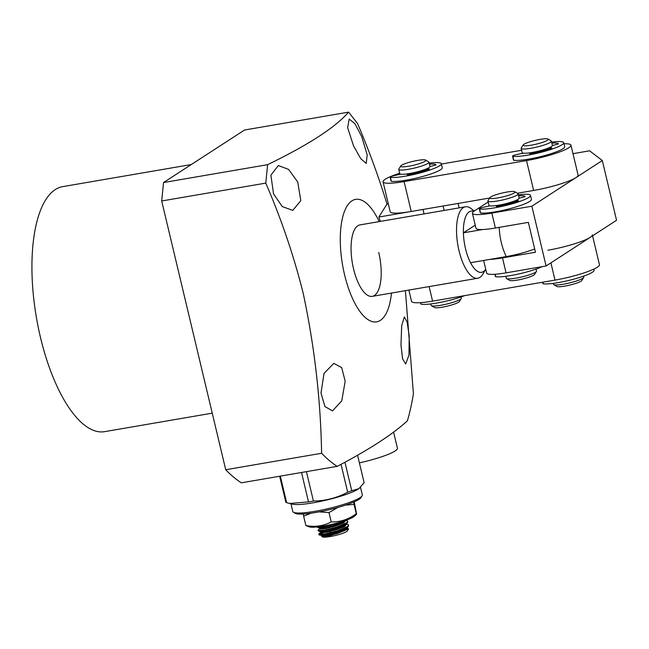 <?xml version="1.0" encoding="UTF-8"?>
<svg xmlns="http://www.w3.org/2000/svg" width="649" height="649" viewBox="0 0 649 649"><rect width="100%" height="100%" fill="white"/><g stroke="black" fill="none" stroke-linecap="round" stroke-linejoin="round"><path stroke-width="0.97" d="M429.192 163.159A27.185 4.097 166.6 0 1 441.304 163.726A27.185 4.097 166.6 0 1 420.511 172.829A27.185 4.097 166.6 0 1 390.422 177.331A3.886 0.584 166.6 0 1 390.138 177.185A3.886 0.584 166.6 0 1 390.471 176.836A3.886 0.584 166.6 0 1 394.276 175.603L400.798 174.183M390.138 177.185L391.087 181.168A3.886 0.584 -13.4 0 0 391.371 181.314A27.185 4.097 -13.4 0 0 421.461 176.812A27.185 4.097 -13.4 0 0 442.253 167.71L441.304 163.726M429.979 166.558L435.998 164.943A21.75 3.277 -13.4 0 0 429.435 164.197M408.927 173.616L407.183 174.751L408.505 174.719A21.75 3.277 -13.4 0 0 428.729 169.348L429.378 168.959L428.632 168.902L425.533 169.251M424.089 169.787L424.341 170.833M409.738 173.478L409.973 174.443M506.066 272.848L502.504 257.904L535.466 252.25L528.351 222.364L495.39 228.026L491.828 213.083L531.856 206.212L602.313 160.522L616.55 220.279L546.093 265.976L506.066 272.848A31.071 4.681 166.6 0 1 486.636 273.042L483.643 260.46M531.856 206.212L546.093 265.976M602.313 160.522L589.584 150.811L572.994 153.667M488.137 202.009L474.378 210.933A31.071 4.681 166.6 0 0 472.399 213.286A31.071 4.681 166.6 0 0 491.828 213.083M502.504 257.904A31.071 4.681 166.6 0 1 489.825 259.397M472.399 213.286L475.96 228.221A31.071 4.681 -13.4 0 0 495.39 228.026M408.854 290.071L411.531 301.339A33.659 5.07 -13.4 0 0 432.583 301.128L555 280.1A33.659 5.07 -13.4 0 0 599.449 264.711L592.569 235.83M592.326 234.833A33.659 5.07 166.6 0 1 547.886 250.222M494.895 274.259L495.455 276.579A3.886 0.584 -13.4 0 0 495.739 276.725A27.185 4.097 -13.4 0 0 517.594 274.211A27.185 4.097 -13.4 0 0 542.166 266.65M420.536 302.653L420.852 303.992A3.886 0.584 -13.4 0 0 421.047 304.113A27.185 4.097 -13.4 0 0 464.741 295.603M551.618 142.131A27.185 4.097 166.6 0 1 563.73 142.707A27.185 4.097 166.6 0 1 542.929 151.801A27.185 4.097 166.6 0 1 512.848 156.304A3.886 0.584 166.6 0 1 512.564 156.158A3.886 0.584 166.6 0 1 512.897 155.809A3.886 0.584 166.6 0 1 516.693 154.576L523.224 153.156M512.564 156.158L513.513 160.141A3.886 0.584 -13.4 0 0 513.797 160.287A27.185 4.097 -13.4 0 0 543.878 155.784A27.185 4.097 -13.4 0 0 564.679 146.69L563.73 142.707M552.396 145.53L558.424 143.924A21.75 3.277 -13.4 0 0 551.861 143.169M531.353 152.596L529.608 153.724L530.931 153.691A21.75 3.277 -13.4 0 0 551.155 148.321L551.804 147.931L551.058 147.875L547.951 148.223M546.515 148.759L546.766 149.805M532.164 152.458L532.391 153.415M553.321 283.37L553.548 284.327A15.535 2.345 -13.4 0 0 553.808 284.635A15.535 2.345 -13.4 0 0 559.795 284.741A15.535 2.345 -13.4 0 0 583.678 277.521A15.535 2.345 -13.4 0 0 583.776 277.131L583.548 276.166M548.056 139.024L551.123 140.865A15.535 2.345 166.6 0 1 551.382 141.174A15.535 2.345 166.6 0 1 543.391 145.238A15.535 2.345 166.6 0 1 527.41 148.783A15.535 2.345 166.6 0 1 521.155 148.37A15.535 2.345 166.6 0 1 521.252 147.98L523.159 144.954A12.948 1.947 166.6 0 1 543.067 138.943A12.948 1.947 166.6 0 1 548.056 139.024A12.948 1.947 166.6 0 1 542.442 142.399A12.948 1.947 166.6 0 1 528.294 145.619A12.948 1.947 166.6 0 1 523.159 144.954M551.382 141.174L552.396 145.4A15.535 2.345 166.6 0 1 544.397 149.473A15.535 2.345 166.6 0 1 528.416 153.01A15.535 2.345 166.6 0 1 522.169 152.604L521.155 148.37M553.808 284.635L556.874 286.477A12.948 1.947 -13.4 0 0 561.872 286.558A12.948 1.947 -13.4 0 0 581.772 280.546L583.678 277.521M518.364 194.822A27.185 4.097 166.6 0 1 530.484 195.39A27.185 4.097 166.6 0 1 509.684 204.492A27.185 4.097 166.6 0 1 479.603 208.994A3.886 0.584 166.6 0 1 479.319 208.848A3.886 0.584 166.6 0 1 479.652 208.499A3.886 0.584 166.6 0 1 483.448 207.266L489.979 205.847M479.319 208.848L480.268 212.831A3.886 0.584 -13.4 0 0 480.552 212.977A27.185 4.097 -13.4 0 0 510.633 208.475A27.185 4.097 -13.4 0 0 531.434 199.381L530.484 195.39M519.151 198.221L525.179 196.615A21.75 3.277 -13.4 0 0 518.616 195.86M498.108 205.287L496.363 206.414L497.686 206.382A21.75 3.277 -13.4 0 0 517.91 201.012L518.559 200.622L517.813 200.565L514.706 200.914M513.27 201.45L513.521 202.496M498.919 205.149L499.146 206.106M563.981 143.778A33.659 5.07 166.6 0 1 570.974 145.189A33.659 5.07 166.6 0 1 526.526 160.579L404.108 181.598A33.659 5.07 166.6 0 1 383.056 181.817A33.659 5.07 166.6 0 1 385.198 179.27A33.659 5.07 166.6 0 1 399.646 173.234M383.056 181.817L390.179 211.696A33.659 5.07 -13.4 0 0 411.223 211.485L489.687 198.01M517.375 193.248L533.648 190.457A33.659 5.07 -13.4 0 0 578.089 175.068L570.974 145.189M441.377 164.043L521.609 150.268M505.839 276.296L506.301 278.251A15.535 2.345 -13.4 0 0 506.561 278.559A15.535 2.345 -13.4 0 0 521.958 276.928A15.535 2.345 -13.4 0 0 536.439 271.444A15.535 2.345 -13.4 0 0 536.528 271.217A15.535 2.345 -13.4 0 0 536.528 271.055L536.066 269.092M514.811 191.715L517.878 193.556A15.535 2.345 166.6 0 1 518.137 193.856A15.535 2.345 166.6 0 1 518.137 194.019A15.535 2.345 166.6 0 1 503.056 199.86A15.535 2.345 166.6 0 1 487.91 201.06A15.535 2.345 166.6 0 1 487.91 200.898A15.535 2.345 166.6 0 1 488.007 200.671L489.914 197.645A12.948 1.947 166.6 0 1 501.977 193.069A12.948 1.947 166.6 0 1 514.811 191.715A12.948 1.947 166.6 0 1 515.03 192.104A12.948 1.947 166.6 0 1 502.034 197.069A12.948 1.947 166.6 0 1 489.833 197.84A12.948 1.947 166.6 0 1 489.914 197.645M518.137 193.856L519.151 198.091A15.535 2.345 166.6 0 1 519.151 198.253A15.535 2.345 166.6 0 1 504.07 204.094A15.535 2.345 166.6 0 1 488.924 205.295L487.91 201.06M506.561 278.559L509.627 280.4A12.948 1.947 -13.4 0 0 522.461 279.038A12.948 1.947 -13.4 0 0 534.525 274.47L536.439 271.444M542.596 282.234L542.937 283.654A3.886 0.584 -13.4 0 0 543.221 283.8A27.185 4.097 -13.4 0 0 573.302 279.297A27.185 4.097 -13.4 0 0 594.103 270.195L593.843 269.124M430.782 303.935L431.123 305.354A15.535 2.345 -13.4 0 0 431.382 305.663A15.535 2.345 -13.4 0 0 445.847 304.251A15.535 2.345 -13.4 0 0 460.928 298.913A15.535 2.345 -13.4 0 0 461.252 298.54A15.535 2.345 -13.4 0 0 461.35 298.151L461.058 296.942M425.63 160.052L428.697 161.893A15.535 2.345 166.6 0 1 428.957 162.193A15.535 2.345 166.6 0 1 428.535 162.956A15.535 2.345 166.6 0 1 412.302 168.545A15.535 2.345 166.6 0 1 398.737 169.397A15.535 2.345 166.6 0 1 398.827 169.008L400.741 165.982A12.948 1.947 166.6 0 1 401.017 165.673A12.948 1.947 166.6 0 1 413.575 161.228A12.948 1.947 166.6 0 1 425.63 160.052A12.948 1.947 166.6 0 1 425.493 160.936A12.948 1.947 166.6 0 1 411.012 165.795A12.948 1.947 166.6 0 1 400.741 165.982M428.957 162.193L429.971 166.428A15.535 2.345 166.6 0 1 429.541 167.182A15.535 2.345 166.6 0 1 413.308 172.78A15.535 2.345 166.6 0 1 399.743 173.632L398.737 169.397M431.382 305.663L434.449 307.496A12.948 1.947 -13.4 0 0 446.504 306.32A12.948 1.947 -13.4 0 0 459.07 301.874A12.948 1.947 -13.4 0 0 459.346 301.566L461.252 298.54M393.594 432.104L397.431 448.232A36.255 5.46 166.6 0 1 395.127 450.974A36.255 5.46 166.6 0 1 359.4 462.875M191.285 164.546L62.58 186.652A124.292 47.961 80.3 0 0 40.416 337.164A124.292 47.961 80.3 0 0 104.651 431.642L212.247 413.162M321.004 393.083L324.029 373.386L333.813 363.375L341.707 367.642L345.179 381.206L341.755 400.879L332.507 410.89L324.93 406.574L321.004 393.083M400.977 345.017L401.666 325.717L404.351 316.931L407.126 322.018L409.203 335.882L408.967 355.1L405.69 363.992L402.607 358.905L400.977 345.017M391.469 293.056A62.142 23.981 -99.7 0 1 371.001 321.19A62.142 23.981 -99.7 0 1 344.538 274.632A62.142 23.981 -99.7 0 1 347.361 205.611A62.142 23.981 -99.7 0 1 379.194 221.601M163.54 182.539L267.615 164.668L265.774 183.107C281.301 218.973 293.778 255.706 303.205 293.316C314.522 346.388 320.663 399.703 321.604 453.27L225.722 469.73L161.698 200.979L163.54 182.539L244.543 130.011L348.618 112.131L357.575 123.57C368.81 149.951 378.627 176.779 387.007 204.054L388.305 203.835M225.722 469.73A209.741 80.938 -99.7 0 0 241.323 482.824L337.204 466.355A209.741 80.938 -99.7 0 1 321.604 453.27M337.204 466.355C368.932 449.757 392.321 434.587 407.385 420.844A209.741 80.938 -99.7 0 0 413.413 393.732L405.406 290.663M297.721 181.996L300.82 200.646L292.78 210.357L282.274 206.593L273.545 193.873L270.893 175.157L278.34 165.544L288.61 169.405L297.721 181.996M361.744 136.679L367.188 154.916L366.247 163.41L360.779 158.721L353.518 145.814L347.653 127.731L349.162 119.051L354.93 123.683L361.744 136.679M378.732 252.453A36.255 13.986 -99.7 0 1 372.275 296.358A36.255 13.986 -99.7 0 1 353.535 268.8A36.255 13.986 -99.7 0 1 360 224.895L465.471 206.788A36.255 13.986 -99.7 0 1 471.799 209.067L474.168 211.071M267.615 164.668C308.47 144.841 335.468 127.334 348.618 112.131M265.774 183.107L161.698 200.979M380.355 221.398L378.829 217.042L387.007 204.054M458.08 203.437L459.143 207.875M378.829 217.042L422.994 209.457L424.048 213.902M444.167 210.446L443.113 206.009M485.728 269.205L482.945 273.975A36.255 13.986 -99.7 0 1 479.911 277.374A36.255 13.986 -99.7 0 1 477.745 278.243A36.255 13.986 -99.7 0 1 459.005 250.684A36.255 13.986 -99.7 0 1 463.305 207.656A36.255 13.986 -99.7 0 1 465.471 206.788M485.72 269.189A31.071 11.99 -99.7 0 1 470.525 262.707A31.071 11.99 -99.7 0 1 465.52 248.705A31.071 11.99 -99.7 0 1 463.402 232.829A31.071 11.99 -99.7 0 1 473.746 211.371M470.525 262.707L506.309 256.566A26.909 4.056 -13.4 0 0 534.679 248.94M482.71 229.511L463.402 232.829L475.23 225.162M303.27 514.008L303.643 516.206L311.058 513.205M319.17 511.866L328.994 512.588L337.869 507.461M345.536 505.117L354.046 504.403L353.656 502.091M303.643 516.206L305.866 525.544L309.451 526.939A23.948 3.61 -13.4 0 0 330.982 524.538A23.948 3.61 -13.4 0 0 353.486 516.92A23.948 3.61 -13.4 0 0 354.403 516.239L356.617 514.227L354.224 501.839M305.866 525.544C314.992 527.256 323.437 526.047 331.217 521.918C340.246 522.12 348.594 519.395 356.269 513.74L356.496 514.162M354.046 504.403L356.269 513.74M328.994 512.588L331.217 521.918M293.389 512.215L295.23 513.318A34.178 5.151 -13.4 0 0 324.979 510.674A34.178 5.151 -13.4 0 0 358.986 499.389A34.178 5.151 -13.4 0 0 360.949 497.661L362.093 495.844A35.736 5.387 166.6 0 1 360.041 497.653A35.736 5.387 166.6 0 1 324.492 509.457A35.736 5.387 166.6 0 1 293.389 512.215A35.736 5.387 166.6 0 1 292.796 511.509L290.955 503.811M357.575 455.225L364.121 482.702L359.197 488.332A35.736 5.387 166.6 0 1 358.029 489.184A35.736 5.387 166.6 0 1 324.865 500.452A35.736 5.387 166.6 0 1 292.594 504.2L286.647 502.691A40.392 6.084 -13.4 0 1 285.811 502.058L279.662 476.236M359.797 487.821L358.435 488.843L351.742 490.733A40.392 6.084 -13.4 0 1 347.677 492.21C336.969 497.937 325.547 500.882 313.418 501.044A40.392 6.084 -13.4 0 1 308.518 501.888L289.527 503.47M360.471 487.221L362.312 494.952A35.736 5.387 166.6 0 1 362.093 495.844M308.518 501.888L301.517 472.48M280.311 476.123L286.647 502.691M347.677 492.21L341.033 464.327M306.417 471.645L313.418 501.044M344.952 462.218L351.742 490.733M346.339 523.93L348.7 524.944L347.767 526.363L337.082 530.947L325.79 533.754L319.243 534.265L319.243 533.527L320.939 532.204M348.7 524.944L347.905 526.923C342.558 531.507 314.562 537.348 319.405 534.062A15.535 2.345 166.6 0 1 320.071 533.543A15.535 2.345 166.6 0 1 321.328 532.853M348.359 526.517L345.154 529.308L337.018 532.602L327.242 535.092L321.62 535.579L319.349 534.817L318.919 534.013M319.194 534.241L322.164 533.316L323.283 534.143M335.127 523.532L324.013 526.282L317.832 526.866M342.567 521.415L335.314 524.076L324.038 526.858L317.58 527.345L317.231 526.931M345.933 520.295L347.807 521.212L346.874 522.623L336.19 527.215L324.898 530.014L318.351 530.525L318.351 529.787L320.046 528.473M347.807 521.212L347.475 522.778L345.617 524.084L336.198 527.815L324.93 530.598L318.464 531.077L318.026 530.274M345.787 524.489L346.485 524.546M344.765 526.355L342.842 526.315M318.472 531.077L320.728 531.839L326.35 531.353L336.125 528.87L344.262 525.576L347.475 522.778M317.58 527.345L319.835 528.108L325.457 527.621L335.233 525.138L343.378 521.837L345.057 520.595M319.957 533.08L322.942 531.856M321.352 535.376L321.847 536.52L327.494 536.025L337.277 533.535L345.398 530.241L347.361 528.205L347.142 527.264M343.061 527.256L342.518 527.272M320.46 531.645L320.963 532.788L326.601 532.285L336.385 529.803L344.505 526.501L346.477 524.465L346.193 524.084M319.568 527.905L320.071 529.049L325.717 528.554L335.492 526.063L343.621 522.769L345.584 520.733L345.357 519.792M321.831 536.512C322.788 536.885 325.425 536.658 329.741 535.831L348.57 528.935L346.891 527.605M322.983 535.66A12.948 1.947 -13.4 0 0 322.188 536.585M321.774 536.48L322.415 536.869A12.948 1.947 -13.4 0 0 330.292 536.528A12.948 1.947 -13.4 0 0 347.304 530.931L348.57 528.935M345.682 530.071A12.948 1.947 -13.4 0 0 343.548 530.136M324.857 535.847L329.619 533.551M326.634 534.184L325.165 535.433M343.97 530.979L340.474 530.428M330.357 532.788L330.503 532.318L328.759 533.162M343.24 530.274L343.037 529.446M330.309 531.49L329.846 529.56M391.371 181.314L390.422 177.331M428.632 168.902L428.738 169.34M555 280.1L550.896 262.861M429.119 286.59L432.583 301.128M495.739 276.725L495.146 274.243M421.047 304.113L420.698 302.637M513.797 160.287L512.848 156.304M551.058 147.875L551.163 148.321M480.552 212.977L479.603 208.994M517.813 200.565L517.918 201.012M533.648 190.457L526.526 160.579M404.108 181.598L411.223 211.485M543.221 283.8L542.84 282.193M506.309 256.566A31.071 11.99 -99.7 0 1 501.304 242.564A31.071 11.99 -99.7 0 1 499.211 227.369M372.275 296.358L477.745 278.243M346.477 524.465L346.25 523.524"/></g></svg>
